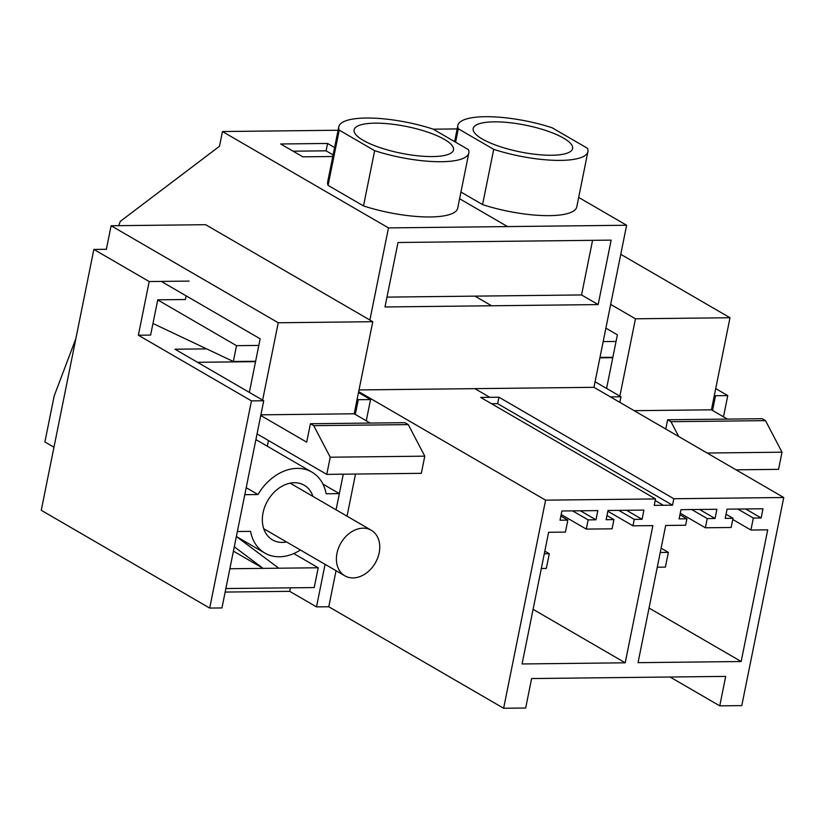 <?xml version="1.0" encoding="UTF-8"?>
<svg xmlns="http://www.w3.org/2000/svg" width="825" height="825" viewBox="0 0 825 825"><rect width="100%" height="100%" fill="white"/><g stroke="black" fill="none" stroke-linecap="round" stroke-linejoin="round"><path stroke-width="1.24" d="M75.848 338.693L54.182 395.918L44.901 441.952L53.965 447.222M655.205 500.538L663.372 505.282L672.519 505.178L673.819 498.733L783.75 497.506L593.948 387.327L626.629 225.256L388.472 227.906L222.461 131.536L219.491 146.273L120.285 221.368L118.656 225.668M783.75 497.506L741.788 705.612L719.751 705.86L725.701 676.397L628.65 677.469L531.609 678.552L525.669 708.015L503.632 708.262L328.773 606.757L336.043 570.694M366.269 420.791L370.549 399.568L358.483 392.566M347.036 516.182L355.523 474.055M358.669 391.638L545.593 500.156L503.632 708.262M388.472 227.906L369.889 320.038M663.372 505.282L654.235 505.374L655.535 498.929L480.666 397.423L498.95 397.217L497.65 403.662L491.535 403.734M545.593 500.156L655.535 498.929M686.916 518.801L685.616 525.247L665.692 525.463L638.034 662.671L741.17 661.516L767.714 529.846L750.915 530.032L753.338 518.059L761.145 517.966L763.001 508.767L727.062 509.159L725.206 518.368L733.023 518.286L731.167 527.495L705.375 527.783L707.231 518.574L715.048 518.482L716.904 509.272L680.965 509.675L679.109 518.884L686.916 518.801L679.944 514.748M567.837 520.121L565.424 532.094L548.625 532.28L522.081 663.96L625.216 662.805L652.884 525.607L632.961 525.824L634.26 519.379L642.067 519.296L643.923 510.087L607.984 510.489L606.127 519.698L613.944 519.606L612.088 528.815L586.297 529.103L588.153 519.894L595.97 519.812L597.826 510.603L561.887 510.995L560.031 520.204L567.837 520.121L560.866 516.068M593.948 387.327L359.009 389.936M338.095 130.247L222.461 131.536M457.174 128.927L433.197 129.195M334.61 147.551L327.577 143.457L280.696 143.983L302.827 156.833L332.805 156.502M363.495 205.92A66.32 17.841 11.4 0 0 457.679 208.23L468.827 152.976A66.32 17.841 11.4 0 0 468.404 149.624L432.981 129.071A66.32 17.841 11.4 0 0 338.797 126.761A66.32 17.841 11.4 0 0 339.219 130.113L328.082 185.367L363.495 205.92L374.643 150.676A66.32 17.841 11.4 0 0 468.827 152.976M338.797 126.761L327.659 182.016A66.32 17.841 11.4 0 0 328.082 185.367M491.576 305.776L385.007 306.962L398.001 242.498L611.15 240.127L598.156 304.59L491.576 305.776L474.983 296.134L386.987 297.113M595.97 519.812L580.439 510.788M625.216 662.805L533.094 609.335M632.961 525.824L607.829 511.242M634.26 519.379L618.729 510.366M642.067 519.296L626.536 510.283M613.944 519.606L606.963 515.553M586.297 529.103L561.175 514.522M588.153 519.894L572.632 510.881M327.577 143.457L326.092 150.831L293.112 151.192M333.125 154.914L326.092 150.831M374.643 150.676L339.219 130.113M363.186 140.322A50.717 13.643 11.4 0 0 417.625 155.791A50.717 13.643 11.4 0 0 453.523 149.892A50.717 13.643 11.4 0 0 444.438 139.415A50.717 13.643 11.4 0 0 390.008 123.946A50.717 13.643 11.4 0 0 354.1 129.845A50.717 13.643 11.4 0 0 363.186 140.322M592.567 240.333L581.553 294.948L474.983 296.134M626.629 225.256L578.676 197.422M719.751 705.86L670.065 677.016M673.819 498.733L498.95 397.217M460.948 192.039L482.573 204.6A66.32 17.841 11.4 0 0 576.757 206.9L587.905 151.656A66.32 17.841 11.4 0 0 587.482 148.304L552.059 127.741A66.32 17.841 11.4 0 0 457.875 125.441A66.32 17.841 11.4 0 0 458.298 128.793L455.596 142.199M672.519 505.178L497.65 403.662M741.17 661.516L649.048 608.035M750.915 530.032L732.775 519.492M753.338 518.059L737.808 509.046M761.145 517.966L745.614 508.953M733.023 518.286L726.041 514.233M705.375 527.783L680.254 513.191M707.231 518.574L691.701 509.551M715.048 518.482L699.518 509.468M482.573 204.6L493.721 149.346A66.32 17.841 11.4 0 0 587.905 151.656M493.721 149.346L458.298 128.793M598.156 304.59L581.553 294.948M482.264 139.002A50.717 13.643 11.4 0 0 536.693 154.471A50.717 13.643 11.4 0 0 572.602 148.572A50.717 13.643 11.4 0 0 563.516 138.095A50.717 13.643 11.4 0 0 509.087 122.626A50.717 13.643 11.4 0 0 473.179 128.525A50.717 13.643 11.4 0 0 482.264 139.002M186.151 295.855L185.419 299.516L157.74 299.826L150.624 335.094L138.363 335.228L251.47 400.888L209.694 608.077L221.956 607.942L263.732 400.754L174.983 349.222L206.642 348.872M357.173 399.063L358.277 399.702L355.307 414.439M370.549 399.568L358.277 399.702M263.732 400.754L251.47 400.888M209.694 608.077L41.25 510.293L93.854 249.418L149.191 281.542L189.131 281.098M325.081 564.341L316.501 606.891L328.773 606.746M316.501 606.891L289.719 591.339L225.163 592.061M290.431 587.823L289.719 591.339M343.262 474.2L336.074 509.819L339.343 493.628L326.164 493.773A46.819 35.331 -59.9 0 0 311.86 472.086A46.819 35.331 -59.9 0 0 257.978 494.536L244.798 494.68L237.373 531.506L250.553 531.362A46.819 35.331 -59.9 0 0 264.856 553.059A46.819 35.331 -59.9 0 0 300.403 550.007M197.495 362.299L255.554 361.649M138.363 335.228L149.191 281.542M106.363 249.284L93.854 249.418M714.409 395.082L715.512 395.732L712.542 410.458M715.512 395.732L727.774 395.588L723.494 416.821M715.718 388.585L727.774 395.588M610.438 396.897L620.967 396.784L619.843 402.353M595.072 381.748L620.967 396.784M612.779 357.679L599.899 357.823M544.294 553.761L549.285 553.709L546.315 568.435L541.324 568.497M544.83 551.121L549.285 553.709M660.248 552.472L668.363 552.379L665.393 567.115L657.278 567.208M661.114 548.171L668.363 552.379M286.533 541.963A31.598 23.853 -59.9 0 1 272.487 539.901A31.598 23.853 -59.9 0 1 270.94 538.89A31.598 23.853 -59.9 0 1 268.362 499.548A31.598 23.853 -59.9 0 1 304.219 485.244A31.598 23.853 -59.9 0 1 305.776 486.255A31.598 23.853 -59.9 0 1 312.974 496.413M322.957 484.11L339.343 493.628M246.201 487.699L257.978 494.536M257.049 433.898L326.772 474.375L330.237 457.215L313.727 425.659L310.406 423.73L306.694 442.148L260.762 415.491M262.628 400.115L278.231 322.761L111.107 225.751L106.322 249.501M161.277 281.407L260.153 338.807L249.346 392.401M370.177 423.07L354.203 413.789L372.766 321.709L205.652 224.699L111.107 225.751M326.772 474.375L421.317 473.323L424.782 456.163L408.272 424.607L404.951 422.678L310.406 423.73M268.455 440.519L267.31 446.222M293.752 553.565L318.213 567.765L314.222 587.565L225.875 588.545M318.213 567.765L229.866 568.745M233.413 551.131L263.123 568.373L234.29 546.8M424.782 456.163L330.237 457.215M408.272 424.607L313.727 425.659M354.203 413.789L260.896 414.831M372.766 321.709L278.231 322.761M278.757 568.198L236.507 536.601M258.823 345.417L236.517 345.665L233.331 361.505L152.965 323.483M157.719 299.918L236.517 345.665M255.626 361.257L233.331 361.505M678.727 436.538L670.962 421.688L667.642 419.76L665.775 429.021M619.864 396.134L635.456 318.79L610.665 304.394M605.88 328.154L617.389 334.837L606.581 388.431M727.413 419.1L711.439 409.819L730.001 317.738L620.761 254.327M736.065 469.827L778.553 469.353L782.007 452.193L765.507 420.637L762.187 418.708L667.642 419.76M782.007 452.193L707.128 453.028M765.507 420.637L670.962 421.688M711.439 409.819L634.178 410.675M730.001 317.738L635.456 318.79M616.058 341.437L603.168 341.581M612.862 357.277L599.971 357.421M372.591 531.114A26.328 19.872 -59.9 0 1 374.746 563.898A26.328 19.872 -59.9 0 1 344.86 575.819A26.328 19.872 -59.9 0 1 343.571 574.973A26.328 19.872 -59.9 0 1 341.416 542.19A26.328 19.872 -59.9 0 1 371.302 530.269A26.328 19.872 -59.9 0 1 372.591 531.114M489.813 397.32L474.87 388.647M507.55 226.586L459.597 198.743M454.616 141.622L457.875 125.441M255.905 439.601L311.86 472.086M236.362 536.518L264.856 553.059M344.86 575.819L263.732 528.722M371.302 530.269L290.173 483.172"/></g></svg>
